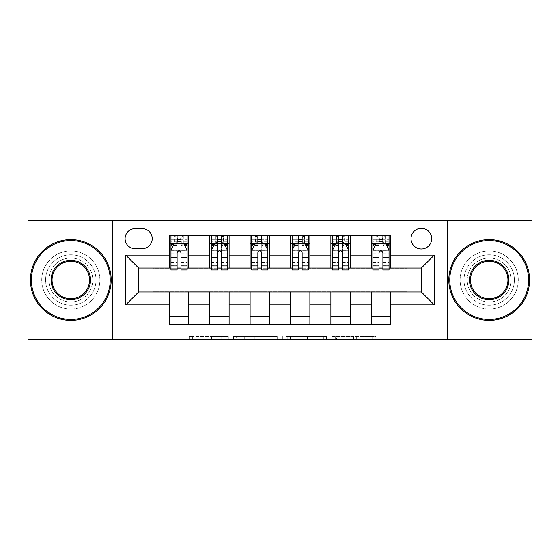 <?xml version="1.0" encoding="UTF-8"?>
<svg xmlns="http://www.w3.org/2000/svg" width="560" height="560" viewBox="0 0 560 560"><rect width="100%" height="100%" fill="white"/><g stroke="black" fill="none" stroke-linecap="round" stroke-linejoin="round"><path stroke-width="0.42" stroke-dasharray="2.8 2.1" d="M228.312 339.766L192.395 339.766L228.312 339.766L228.312 336.539L211.582 336.539L211.582 339.766L211.582 336.539L228.312 336.539L228.312 339.766L228.312 336.539L211.582 336.539L211.582 339.766L211.582 336.539L228.312 336.539L192.395 336.539L228.312 336.539M489.195 254.8A25.2 25.2 0 0 0 463.995 280A25.2 25.2 0 0 0 489.195 305.2A25.2 25.2 0 0 1 463.995 280A25.2 25.2 0 0 1 489.195 254.8A25.2 25.2 0 0 1 514.395 280A25.2 25.2 0 0 1 489.195 305.2A25.2 25.2 0 0 0 514.395 280A25.2 25.2 0 0 0 489.195 254.8M70.805 254.8A25.2 25.2 0 0 0 45.605 280A25.2 25.2 0 0 0 70.805 305.2A25.2 25.2 0 0 1 45.605 280A25.2 25.2 0 0 1 70.805 254.8A25.2 25.2 0 0 1 96.005 280A25.2 25.2 0 0 1 70.805 305.2A25.2 25.2 0 0 0 96.005 280A25.2 25.2 0 0 0 70.805 254.8M421.344 228.305A10.339 10.339 0 0 0 411.005 238.644A10.339 10.339 0 0 0 421.344 248.983A10.339 10.339 0 0 0 431.683 238.644A10.339 10.339 0 0 0 421.344 228.305M372.68 339.766L335.258 339.766L372.68 339.766L372.68 336.539L356.664 336.539L375.851 336.539L375.851 339.766L375.851 336.539L335.258 336.539L375.851 336.539L375.851 339.766L375.851 336.539L372.68 336.539L372.68 339.766M353.493 339.766L336.525 339.766L353.493 339.766L353.493 336.539L356.664 336.539L353.493 336.539L353.493 339.766L353.493 336.539L336.525 336.539L336.525 339.766L336.525 336.539L353.493 336.539L353.493 339.766M332.087 339.766L335.258 339.766L332.087 339.766L332.087 336.539L335.258 336.539L332.087 336.539L332.087 339.766M189.224 339.766L192.395 339.766L189.224 339.766L189.224 336.539L192.395 336.539L189.224 336.539L189.224 339.766M406.805 339.766L422.961 339.766L422.961 220.234L532 220.234L532 339.766L422.961 339.766L422.961 220.234L406.805 220.234L406.805 268.695L153.195 268.695L153.195 220.234L406.805 220.234L406.805 268.695L153.195 268.695L153.195 220.234L137.039 220.234L137.039 339.766L28 339.766L28 220.234L137.039 220.234L137.039 339.766L153.195 339.766L153.195 291.305L406.805 291.305L406.805 339.766L153.195 339.766L153.195 291.305L406.805 291.305L406.805 339.766M277.228 339.766L274.057 339.766L277.228 339.766L277.228 336.539L277.228 339.766M236.635 339.766L274.057 339.766L233.464 339.766L236.635 339.766L236.635 336.539L277.228 336.539L233.464 336.539L233.464 339.766L233.464 336.539L236.635 336.539L236.635 339.766M285.943 339.766L326.536 339.766L282.772 339.766L285.943 339.766L285.943 336.539L326.536 336.539L326.536 339.766L326.536 336.539L307.349 336.539L307.349 339.766M169.344 316.344L188.734 316.344L188.734 324.422L169.344 324.422L169.344 291.956M209.734 324.422L209.734 316.344L229.117 316.344L229.117 324.422L188.734 324.422M250.117 324.422L250.117 316.344L269.5 316.344L269.5 324.422L229.117 324.422M290.5 324.422L290.5 316.344L309.883 316.344L309.883 324.422L269.5 324.422M330.883 324.422L330.883 316.344L350.266 316.344L350.266 324.422L309.883 324.422M371.266 324.422L371.266 316.344L390.656 316.344L390.656 324.422L350.266 324.422M169.344 235.578L188.734 235.578L188.734 243.656L169.344 243.656L169.344 235.578M209.734 235.578L229.117 235.578L229.117 243.656L209.734 243.656L209.734 235.578L188.734 235.578M250.117 235.578L269.5 235.578L269.5 243.656L250.117 243.656L250.117 235.578L229.117 235.578M290.5 235.578L309.883 235.578L309.883 243.656L290.5 243.656L290.5 235.578L269.5 235.578M330.883 235.578L350.266 235.578L350.266 243.656L330.883 243.656L330.883 235.578L309.883 235.578M371.266 235.578L390.656 235.578L390.656 243.656L371.266 243.656L371.266 235.578L350.266 235.578M138.656 268.044L138.656 291.956L421.344 291.956L421.344 268.044L138.656 268.044M372.883 268.044L379.022 268.044M382.9 268.044L389.039 268.044M332.5 268.044L338.639 268.044M342.517 268.044L348.656 268.044M292.117 268.044L298.256 268.044M302.134 268.044L308.266 268.044M251.734 268.044L257.866 268.044M261.744 268.044L267.883 268.044M211.344 268.044L217.483 268.044M221.361 268.044L227.5 268.044M170.961 268.044L177.1 268.044M180.978 268.044L187.117 268.044M169.344 268.044L169.344 243.656M188.734 268.044L188.734 243.656M180.978 243.656L177.1 243.656M188.734 316.344L188.734 291.956M209.734 268.044L209.734 243.656M229.117 268.044L229.117 243.656M221.361 243.656L217.483 243.656M229.117 316.344L229.117 291.956M209.734 316.344L209.734 291.956M250.117 316.344L250.117 291.956M269.5 316.344L269.5 291.956M250.117 268.044L250.117 243.656M269.5 268.044L269.5 243.656M261.744 243.656L257.866 243.656M290.5 316.344L290.5 291.956M309.883 316.344L309.883 291.956M290.5 268.044L290.5 243.656M309.883 268.044L309.883 243.656M302.134 243.656L298.256 243.656M330.883 316.344L330.883 291.956M350.266 316.344L350.266 291.956M330.883 268.044L330.883 243.656M350.266 268.044L350.266 243.656M342.517 243.656L338.639 243.656M371.266 316.344L371.266 291.956M390.656 316.344L390.656 291.956M371.266 268.044L371.266 243.656M390.656 268.044L390.656 243.656M382.9 243.656L379.022 243.656M135.1 228.634A10.017 10.017 0 0 0 125.083 238.644A10.017 10.017 0 0 0 135.1 248.661L142.205 248.661A10.017 10.017 0 0 0 152.222 238.644A10.017 10.017 0 0 0 142.205 228.634L135.1 228.634M112.805 339.766L112.805 220.234M447.195 220.234L447.195 339.766M240.121 339.766L244.72 339.766L240.121 339.766L240.121 336.539L237.902 336.539L237.902 339.766L237.902 336.539L244.72 336.539L240.121 336.539L240.121 339.766M244.72 339.766L254.87 339.766L244.72 339.766L244.72 336.539L254.87 336.539L254.87 339.766L254.87 336.539L244.72 336.539L244.72 339.766M285.943 336.539L304.178 336.539L304.178 339.766L304.178 336.539L301.007 336.539L304.178 336.539L304.178 339.766L304.178 336.539L307.349 336.539M287.217 336.539L287.217 339.766L287.217 336.539M282.772 336.539L282.772 339.766L282.772 336.539M177.1 235.578L170.961 235.578L170.961 243.656L170.961 239.778L177.1 239.778L177.1 235.578L187.117 235.578L187.117 243.656L187.117 241.836L180.978 241.836M170.961 250.278L170.961 265.783L170.961 250.278L174.195 243.817L183.883 243.817L187.117 250.278L187.117 265.783L187.117 250.278M170.961 269.983L170.961 239.778L187.117 239.778L187.117 241.836M187.117 269.983L187.117 239.778L180.978 239.778L180.978 235.578M177.1 269.983L177.1 251.902L170.961 251.902M170.961 250.775L177.1 250.775L177.1 265.783L177.1 252.7C178.388 250.25 179.683 250.25 180.978 252.7L180.978 265.783L180.978 250.775L187.117 250.775M170.961 243.656L183.078 243.656L183.078 235.578L187.117 235.578M183.309 235.578L183.309 243.656L183.078 235.578L175 235.578L175 243.656L174.769 235.578L174.769 243.656M170.961 235.578L174.769 235.578M177.1 239.778L177.1 251.902M187.117 251.902L180.978 251.902L180.978 239.778M177.1 250.775L177.1 243.817M180.978 243.817L180.978 250.775M180.978 251.902L180.978 269.983M183.309 243.656L187.117 243.656M177.422 241.234L177.422 238L180.656 238L180.656 241.234L177.422 241.234L175 243.656M183.078 243.656L180.656 241.234M177.422 238L175 235.578M183.078 235.578L180.656 238M217.483 235.578L211.344 235.578L211.344 243.656L211.344 239.778L217.483 239.778L217.483 235.578L227.5 235.578L227.5 243.656L227.5 241.836L221.361 241.836M211.344 250.278L211.344 265.783L211.344 250.278L214.578 243.817L224.266 243.817L227.5 250.278L227.5 265.783L227.5 250.278M211.344 269.983L211.344 239.778L227.5 239.778L227.5 241.836M227.5 269.983L227.5 239.778L221.361 239.778L221.361 235.578M217.483 269.983L217.483 251.902L211.344 251.902M211.344 250.775L217.483 250.775L217.483 265.783L217.483 252.7C218.771 250.25 220.066 250.25 221.361 252.7L221.361 265.783L221.361 250.775L227.5 250.775M211.344 243.656L223.461 243.656L223.461 235.578L227.5 235.578M223.692 235.578L223.692 243.656L223.461 235.578L215.383 235.578L215.383 243.656L215.152 235.578L215.152 243.656M211.344 235.578L215.152 235.578M217.483 239.778L217.483 251.902M227.5 251.902L221.361 251.902L221.361 239.778M217.483 250.775L217.483 243.817M221.361 243.817L221.361 250.775M221.361 251.902L221.361 269.983M223.692 243.656L227.5 243.656M217.805 241.234L217.805 238L221.039 238L221.039 241.234L217.805 241.234L215.383 243.656M223.461 243.656L221.039 241.234M217.805 238L215.383 235.578M223.461 235.578L221.039 238M257.866 235.578L251.734 235.578L251.734 243.656L251.734 239.778L257.866 239.778L257.866 235.578L267.883 235.578L267.883 243.656L267.883 241.836L261.744 241.836M251.734 250.278L251.734 265.783L251.734 250.278L254.961 243.817L264.656 243.817L267.883 250.278L267.883 265.783L267.883 250.278M251.734 269.983L251.734 239.778L267.883 239.778L267.883 241.836M267.883 269.983L267.883 239.778L261.744 239.778L261.744 235.578M257.866 269.983L257.866 251.902L251.734 251.902M251.734 250.775L257.866 250.775L257.866 265.783L257.866 252.7C259.161 250.25 260.449 250.25 261.744 252.7L261.744 265.783L261.744 250.775L267.883 250.775M251.734 243.656L263.844 243.656L263.844 235.578L267.883 235.578M264.082 235.578L264.082 243.656L263.844 235.578L255.766 235.578L255.766 243.656L255.535 235.578L255.535 243.656M251.734 235.578L255.535 235.578M257.866 239.778L257.866 251.902M267.883 251.902L261.744 251.902L261.744 239.778M257.866 250.775L257.866 243.817M261.744 243.817L261.744 250.775M261.744 251.902L261.744 269.983M264.082 243.656L267.883 243.656M258.195 241.234L258.195 238L261.422 238L261.422 241.234L258.195 241.234L255.766 243.656M263.844 243.656L261.422 241.234M258.195 238L255.766 235.578M263.844 235.578L261.422 238M298.256 235.578L292.117 235.578L292.117 243.656L292.117 239.778L298.256 239.778L298.256 235.578L308.266 235.578L308.266 243.656L308.266 241.836L302.134 241.836M292.117 250.278L292.117 265.783L292.117 250.278L295.344 243.817L305.039 243.817L308.266 250.278L308.266 265.783L308.266 250.278M292.117 269.983L292.117 239.778L308.266 239.778L308.266 241.836M308.266 269.983L308.266 239.778L302.134 239.778L302.134 235.578M298.256 269.983L298.256 251.902L292.117 251.902M292.117 250.775L298.256 250.775L298.256 265.783L298.256 252.7C299.544 250.25 300.832 250.25 302.134 252.7L302.134 265.783L302.134 250.775L308.266 250.775M292.117 243.656L304.234 243.656L304.234 235.578L308.266 235.578M304.465 235.578L304.465 243.656L304.234 235.578L296.156 235.578L296.156 243.656L295.918 235.578L295.918 243.656M292.117 235.578L295.918 235.578M298.256 239.778L298.256 251.902M308.266 251.902L302.134 251.902L302.134 239.778M298.256 250.775L298.256 243.817M302.134 243.817L302.134 250.775M302.134 251.902L302.134 269.983M304.465 243.656L308.266 243.656M298.578 241.234L298.578 238L301.805 238L301.805 241.234L298.578 241.234L296.156 243.656M304.234 243.656L301.805 241.234M298.578 238L296.156 235.578M304.234 235.578L301.805 238M338.639 235.578L332.5 235.578L332.5 243.656L332.5 239.778L338.639 239.778L338.639 235.578L348.656 235.578L348.656 243.656L348.656 241.836L342.517 241.836M332.5 250.278L332.5 265.783L332.5 250.278L335.734 243.817L345.422 243.817L348.656 250.278L348.656 265.783L348.656 250.278M332.5 269.983L332.5 239.778L348.656 239.778L348.656 241.836M348.656 269.983L348.656 239.778L342.517 239.778L342.517 235.578M338.639 269.983L338.639 251.902L332.5 251.902M332.5 250.775L338.639 250.775L338.639 265.783L338.639 252.7C339.927 250.25 341.222 250.25 342.517 252.7L342.517 265.783L342.517 250.775L348.656 250.775M332.5 243.656L344.617 243.656L344.617 235.578L348.656 235.578M344.848 235.578L344.848 243.656L344.617 235.578L336.539 235.578L336.539 243.656L336.308 235.578L336.308 243.656M332.5 235.578L336.308 235.578M338.639 239.778L338.639 251.902M348.656 251.902L342.517 251.902L342.517 239.778M338.639 250.775L338.639 243.817M342.517 243.817L342.517 250.775M342.517 251.902L342.517 269.983M344.848 243.656L348.656 243.656M338.961 241.234L338.961 238L342.195 238L342.195 241.234L338.961 241.234L336.539 243.656M344.617 243.656L342.195 241.234M338.961 238L336.539 235.578M344.617 235.578L342.195 238M70.805 320.383A40.383 40.383 0 0 1 30.422 280A40.383 40.383 0 0 1 70.805 239.617A40.383 40.383 0 0 1 111.195 280A40.383 40.383 0 0 1 70.805 320.383A40.383 40.383 0 0 1 30.422 280A40.383 40.383 0 0 1 70.805 239.617A40.383 40.383 0 0 1 111.195 280A40.383 40.383 0 0 1 70.805 320.383A40.383 40.383 0 0 1 30.422 280A40.383 40.383 0 0 1 70.805 239.617A40.383 40.383 0 0 1 111.195 280A40.383 40.383 0 0 1 70.805 320.383M70.805 250.922A29.078 29.078 0 0 0 41.734 280A29.078 29.078 0 0 0 70.805 309.078A29.078 29.078 0 0 1 41.734 280A29.078 29.078 0 0 1 70.805 250.922A29.078 29.078 0 0 1 99.883 280A29.078 29.078 0 0 1 70.805 309.078A29.078 29.078 0 0 0 99.883 280A29.078 29.078 0 0 0 70.805 250.922M70.805 261.261A18.739 18.739 0 0 1 89.544 280A18.739 18.739 0 0 1 70.805 298.739A18.739 18.739 0 0 1 52.066 280A18.739 18.739 0 0 1 70.805 261.261M70.805 301.966A21.966 21.966 0 0 1 48.839 280A21.966 21.966 0 0 1 70.805 258.034A21.966 21.966 0 0 1 92.778 280A21.966 21.966 0 0 1 70.805 301.966A21.966 21.966 0 0 1 48.839 280A21.966 21.966 0 0 1 70.805 258.034A21.966 21.966 0 0 1 92.778 280A21.966 21.966 0 0 1 70.805 301.966M489.195 320.383A40.383 40.383 0 0 1 448.805 280A40.383 40.383 0 0 1 489.195 239.617A40.383 40.383 0 0 1 529.578 280A40.383 40.383 0 0 1 489.195 320.383A40.383 40.383 0 0 1 448.805 280A40.383 40.383 0 0 1 489.195 239.617A40.383 40.383 0 0 1 529.578 280A40.383 40.383 0 0 1 489.195 320.383A40.383 40.383 0 0 1 448.805 280A40.383 40.383 0 0 1 489.195 239.617A40.383 40.383 0 0 1 529.578 280A40.383 40.383 0 0 1 489.195 320.383M489.195 250.922A29.078 29.078 0 0 0 460.117 280A29.078 29.078 0 0 0 489.195 309.078A29.078 29.078 0 0 1 460.117 280A29.078 29.078 0 0 1 489.195 250.922A29.078 29.078 0 0 1 518.266 280A29.078 29.078 0 0 1 489.195 309.078A29.078 29.078 0 0 0 518.266 280A29.078 29.078 0 0 0 489.195 250.922M489.195 261.261A18.739 18.739 0 0 1 507.934 280A18.739 18.739 0 0 1 489.195 298.739A18.739 18.739 0 0 1 470.456 280A18.739 18.739 0 0 1 489.195 261.261M489.195 301.966A21.966 21.966 0 0 1 467.222 280A21.966 21.966 0 0 1 489.195 258.034A21.966 21.966 0 0 1 511.161 280A21.966 21.966 0 0 1 489.195 301.966A21.966 21.966 0 0 1 467.222 280A21.966 21.966 0 0 1 489.195 258.034A21.966 21.966 0 0 1 511.161 280A21.966 21.966 0 0 1 489.195 301.966M379.022 235.578L372.883 235.578L372.883 243.656L372.883 239.778L379.022 239.778L379.022 235.578L389.039 235.578L389.039 243.656L389.039 241.836L382.9 241.836M372.883 250.278L372.883 265.783L372.883 250.278L376.117 243.817L385.805 243.817L389.039 250.278L389.039 265.783L389.039 250.278M372.883 269.983L372.883 239.778L389.039 239.778L389.039 241.836M389.039 269.983L389.039 239.778L382.9 239.778L382.9 235.578M379.022 269.983L379.022 251.902L372.883 251.902M372.883 250.775L379.022 250.775L379.022 265.783L379.022 252.7C380.31 250.25 381.605 250.25 382.9 252.7L382.9 265.783L382.9 250.775L389.039 250.775M372.883 243.656L385 243.656L385 235.578L389.039 235.578M385.231 235.578L385.231 243.656L385 235.578L376.922 235.578L376.922 243.656L376.691 235.578L376.691 243.656M372.883 235.578L376.691 235.578M379.022 239.778L379.022 251.902M389.039 251.902L382.9 251.902L382.9 239.778M379.022 250.775L379.022 243.817M382.9 243.817L382.9 250.775M382.9 251.902L382.9 269.983M385.231 243.656L389.039 243.656M379.344 241.234L379.344 238L382.578 238L382.578 241.234L379.344 241.234L376.922 243.656M385 243.656L382.578 241.234M379.344 238L376.922 235.578M385 235.578L382.578 238M226.086 336.539L226.086 339.766L226.086 336.539M221.732 336.539L221.732 339.766L221.732 336.539M192.395 336.539L192.395 339.766L192.395 336.539M274.057 336.539L274.057 339.766L274.057 336.539M323.365 336.539L323.365 339.766L323.365 336.539M301.007 336.539L301.007 339.766L301.007 336.539M290.388 336.539L290.388 339.766L290.388 336.539M356.664 336.539L356.664 339.766L356.664 336.539M335.258 336.539L335.258 339.766L335.258 336.539M171.045 250.117L187.033 250.117M170.961 262.423L177.1 262.423M177.1 245.329L170.961 245.329M187.117 245.329L180.978 245.329M173.999 244.202L177.1 244.202M180.978 244.202L184.079 244.202M180.978 262.423L187.117 262.423M170.961 253.764L177.1 253.764M180.978 253.764L187.117 253.764M177.1 241.836L170.961 241.836M211.428 250.117L227.416 250.117M211.344 262.423L217.483 262.423M217.483 245.329L211.344 245.329M227.5 245.329L221.361 245.329M214.382 244.202L217.483 244.202M221.361 244.202L224.462 244.202M221.361 262.423L227.5 262.423M211.344 253.764L217.483 253.764M221.361 253.764L227.5 253.764M217.483 241.836L211.344 241.836M251.811 250.117L267.806 250.117M251.734 262.423L257.866 262.423M257.866 245.329L251.734 245.329M267.883 245.329L261.744 245.329M254.765 244.202L257.866 244.202M261.744 244.202L264.845 244.202M261.744 262.423L267.883 262.423M251.734 253.764L257.866 253.764M261.744 253.764L267.883 253.764M257.866 241.836L251.734 241.836M292.194 250.117L308.189 250.117M292.117 262.423L298.256 262.423M298.256 245.329L292.117 245.329M308.266 245.329L302.134 245.329M295.155 244.202L298.256 244.202M302.134 244.202L305.235 244.202M302.134 262.423L308.266 262.423M292.117 253.764L298.256 253.764M302.134 253.764L308.266 253.764M298.256 241.836L292.117 241.836M332.584 250.117L348.572 250.117M332.5 262.423L338.639 262.423M338.639 245.329L332.5 245.329M348.656 245.329L342.517 245.329M335.538 244.202L338.639 244.202M342.517 244.202L345.618 244.202M342.517 262.423L348.656 262.423M332.5 253.764L338.639 253.764M342.517 253.764L348.656 253.764M338.639 241.836L332.5 241.836M372.967 250.117L388.955 250.117M372.883 262.423L379.022 262.423M379.022 245.329L372.883 245.329M389.039 245.329L382.9 245.329M375.921 244.202L379.022 244.202M382.9 244.202L386.001 244.202M382.9 262.423L389.039 262.423M372.883 253.764L379.022 253.764M382.9 253.764L389.039 253.764M379.022 241.836L372.883 241.836M170.961 265.783L177.1 265.783M180.978 265.783L187.117 265.783M211.344 265.783L217.483 265.783M221.361 265.783L227.5 265.783M251.734 265.783L257.866 265.783M261.744 265.783L267.883 265.783M292.117 265.783L298.256 265.783M302.134 265.783L308.266 265.783M332.5 265.783L338.639 265.783M342.517 265.783L348.656 265.783M372.883 265.783L379.022 265.783M382.9 265.783L389.039 265.783"/><path stroke-width="0.84" d="M421.344 228.305A10.339 10.339 0 0 0 411.005 238.644A10.339 10.339 0 0 0 421.344 248.983A10.339 10.339 0 0 0 431.683 238.644A10.339 10.339 0 0 0 421.344 228.305M447.195 339.766L532 339.766L532 220.234L447.195 220.234L447.195 339.766L112.805 339.766L112.805 220.234L28 220.234L28 339.766L112.805 339.766M135.1 248.661L142.205 248.661A10.017 10.017 0 0 0 152.222 238.644A10.017 10.017 0 0 0 142.205 228.634L135.1 228.634A10.017 10.017 0 0 0 125.083 238.644A10.017 10.017 0 0 0 135.1 248.661M447.195 220.234L112.805 220.234M169.344 304.878L125.734 304.878L125.734 255.122L169.344 255.122L169.344 268.044L138.656 268.044L138.656 291.956L169.344 291.956L169.344 324.422L390.656 324.422L390.656 291.956L421.344 291.956L421.344 268.044L390.656 268.044L390.656 255.122L434.266 255.122L434.266 304.878L390.656 304.878M390.656 255.122L390.656 235.578L169.344 235.578L169.344 255.122M371.266 235.578L371.266 268.044L372.883 268.044M379.022 268.044L382.9 268.044M389.039 268.044L390.656 268.044M371.266 268.044L348.656 268.044M330.883 235.578L330.883 268.044L332.5 268.044M338.639 268.044L342.517 268.044M330.883 268.044L308.266 268.044M290.5 235.578L290.5 268.044L292.117 268.044M298.256 268.044L302.134 268.044M290.5 268.044L267.883 268.044M250.117 235.578L250.117 268.044L251.734 268.044M257.866 268.044L261.744 268.044M250.117 268.044L227.5 268.044M209.734 235.578L209.734 268.044L211.344 268.044M217.483 268.044L221.361 268.044M209.734 268.044L187.117 268.044M169.344 268.044L170.961 268.044M177.1 268.044L180.978 268.044M169.344 291.956L188.734 291.956L188.734 324.422M390.656 291.956L188.734 291.956M188.734 235.578L188.734 268.044M169.344 243.656L170.961 243.656M177.1 243.656L180.978 243.656M187.117 243.656L188.734 243.656M169.344 316.344L188.734 316.344M209.734 291.956L209.734 324.422M229.117 235.578L229.117 268.044M209.734 243.656L211.344 243.656M217.483 243.656L221.361 243.656M227.5 243.656L229.117 243.656M229.117 291.956L229.117 324.422M209.734 316.344L229.117 316.344M250.117 291.956L250.117 324.422M269.5 291.956L269.5 324.422M250.117 316.344L269.5 316.344M269.5 235.578L269.5 268.044M250.117 243.656L251.734 243.656M257.866 243.656L261.744 243.656M267.883 243.656L269.5 243.656M290.5 291.956L290.5 324.422M309.883 291.956L309.883 324.422M290.5 316.344L309.883 316.344M309.883 235.578L309.883 268.044M290.5 243.656L292.117 243.656M298.256 243.656L302.134 243.656M308.266 243.656L309.883 243.656M330.883 291.956L330.883 324.422M350.266 291.956L350.266 324.422M330.883 316.344L350.266 316.344M350.266 235.578L350.266 268.044M330.883 243.656L332.5 243.656M338.639 243.656L342.517 243.656M348.656 243.656L350.266 243.656M371.266 291.956L371.266 324.422M371.266 316.344L390.656 316.344M371.266 243.656L372.883 243.656M379.022 243.656L382.9 243.656M389.039 243.656L390.656 243.656M138.656 268.044L125.734 255.122M138.656 291.956L125.734 304.878M434.266 255.122L421.344 268.044M434.266 304.878L421.344 291.956M180.978 239.778L177.1 239.778M187.117 265.937L180.978 265.937L180.978 269.983L187.117 269.983L187.117 250.278L183.883 243.817L174.195 243.817L170.961 250.278L170.961 269.983L177.1 269.983L177.1 265.937L170.961 265.937M170.961 250.278L170.961 235.578M187.117 250.278L187.117 235.578M177.1 243.817L177.1 235.578M180.978 235.578L180.978 243.817M180.978 265.937L180.978 252.7C179.683 250.208 178.395 250.208 177.1 252.7L177.1 265.937M221.361 239.778L217.483 239.778M227.5 265.937L221.361 265.937L221.361 269.983L227.5 269.983L227.5 250.278L224.266 243.817L214.578 243.817L211.344 250.278L211.344 269.983L217.483 269.983L217.483 265.937L211.344 265.937M211.344 250.278L211.344 235.578M227.5 250.278L227.5 235.578M217.483 243.817L217.483 235.578M221.361 235.578L221.361 243.817M221.361 265.937L221.361 252.7C220.073 250.208 218.778 250.208 217.483 252.7L217.483 265.937M261.744 239.778L257.866 239.778M267.883 265.937L261.744 265.937L261.744 269.983L267.883 269.983L267.883 250.278L264.656 243.817L254.961 243.817L251.734 250.278L251.734 269.983L257.866 269.983L257.866 265.937L251.734 265.937M251.734 250.278L251.734 235.578M267.883 250.278L267.883 235.578M257.866 243.817L257.866 235.578M261.744 235.578L261.744 243.817M261.744 265.937L261.744 252.7C260.456 250.208 259.161 250.208 257.866 252.7L257.866 265.937M302.134 239.778L298.256 239.778M308.266 265.937L302.134 265.937L302.134 269.983L308.266 269.983L308.266 250.278L305.039 243.817L295.344 243.817L292.117 250.278L292.117 269.983L298.256 269.983L298.256 265.937L292.117 265.937M292.117 250.278L292.117 235.578M308.266 250.278L308.266 235.578M298.256 243.817L298.256 235.578M302.134 235.578L302.134 243.817M302.134 265.937L302.134 252.7C300.839 250.208 299.551 250.208 298.256 252.7L298.256 265.937M342.517 239.778L338.639 239.778M348.656 265.937L342.517 265.937L342.517 269.983L348.656 269.983L348.656 250.278L345.422 243.817L335.734 243.817L332.5 250.278L332.5 269.983L338.639 269.983L338.639 265.937L332.5 265.937M332.5 250.278L332.5 235.578M348.656 250.278L348.656 235.578M338.639 243.817L338.639 235.578M342.517 235.578L342.517 243.817M342.517 265.937L342.517 252.7C341.222 250.208 339.934 250.208 338.639 252.7L338.639 265.937M70.805 240.583A39.417 39.417 0 0 0 31.395 280A39.417 39.417 0 0 0 70.805 319.417A39.417 39.417 0 0 0 110.222 280A39.417 39.417 0 0 0 70.805 240.583M70.805 320.383A40.383 40.383 0 0 1 30.422 280A40.383 40.383 0 0 1 70.805 239.617A40.383 40.383 0 0 1 111.195 280A40.383 40.383 0 0 1 70.805 320.383M70.805 260.295A19.705 19.705 0 0 1 90.517 280A19.705 19.705 0 0 1 70.805 299.705A19.705 19.705 0 0 1 51.1 280A19.705 19.705 0 0 1 70.805 260.295M70.805 298.739A18.739 18.739 0 0 0 89.544 280A18.739 18.739 0 0 0 70.805 261.261A18.739 18.739 0 0 0 52.066 280A18.739 18.739 0 0 0 70.805 298.739M489.195 240.583A39.417 39.417 0 0 0 449.778 280A39.417 39.417 0 0 0 489.195 319.417A39.417 39.417 0 0 0 528.605 280A39.417 39.417 0 0 0 489.195 240.583M489.195 320.383A40.383 40.383 0 0 1 448.805 280A40.383 40.383 0 0 1 489.195 239.617A40.383 40.383 0 0 1 529.578 280A40.383 40.383 0 0 1 489.195 320.383M489.195 260.295A19.705 19.705 0 0 1 508.9 280A19.705 19.705 0 0 1 489.195 299.705A19.705 19.705 0 0 1 469.483 280A19.705 19.705 0 0 1 489.195 260.295M489.195 298.739A18.739 18.739 0 0 0 507.934 280A18.739 18.739 0 0 0 489.195 261.261A18.739 18.739 0 0 0 470.456 280A18.739 18.739 0 0 0 489.195 298.739M382.9 239.778L379.022 239.778M389.039 265.937L382.9 265.937L382.9 269.983L389.039 269.983L389.039 250.278L385.805 243.817L376.117 243.817L372.883 250.278L372.883 269.983L379.022 269.983L379.022 265.937L372.883 265.937M372.883 250.278L372.883 235.578M389.039 250.278L389.039 235.578M379.022 243.817L379.022 235.578M382.9 235.578L382.9 243.817M382.9 265.937L382.9 252.7C381.612 250.208 380.317 250.208 379.022 252.7L379.022 265.937M209.734 304.878L188.734 304.878M209.734 255.122L188.734 255.122M250.117 255.122L229.117 255.122M250.117 304.878L229.117 304.878M290.5 255.122L269.5 255.122M290.5 304.878L269.5 304.878M330.883 255.122L309.883 255.122M330.883 304.878L309.883 304.878M371.266 255.122L350.266 255.122M371.266 304.878L350.266 304.878M187.033 250.117L171.045 250.117M170.961 244.202L173.999 244.202M184.079 244.202L187.117 244.202M177.1 257.271L170.961 257.271M187.117 257.271L180.978 257.271M180.978 241.836L177.1 241.836M227.416 250.117L211.428 250.117M211.344 244.202L214.382 244.202M224.462 244.202L227.5 244.202M217.483 257.271L211.344 257.271M227.5 257.271L221.361 257.271M221.361 241.836L217.483 241.836M267.806 250.117L251.811 250.117M251.734 244.202L254.765 244.202M264.845 244.202L267.883 244.202M257.866 257.271L251.734 257.271M267.883 257.271L261.744 257.271M261.744 241.836L257.866 241.836M308.189 250.117L292.194 250.117M292.117 244.202L295.155 244.202M305.235 244.202L308.266 244.202M298.256 257.271L292.117 257.271M308.266 257.271L302.134 257.271M302.134 241.836L298.256 241.836M348.572 250.117L332.584 250.117M332.5 244.202L335.538 244.202M345.618 244.202L348.656 244.202M338.639 257.271L332.5 257.271M348.656 257.271L342.517 257.271M342.517 241.836L338.639 241.836M388.955 250.117L372.967 250.117M372.883 244.202L375.921 244.202M386.001 244.202L389.039 244.202M379.022 257.271L372.883 257.271M389.039 257.271L382.9 257.271M382.9 241.836L379.022 241.836"/></g></svg>
